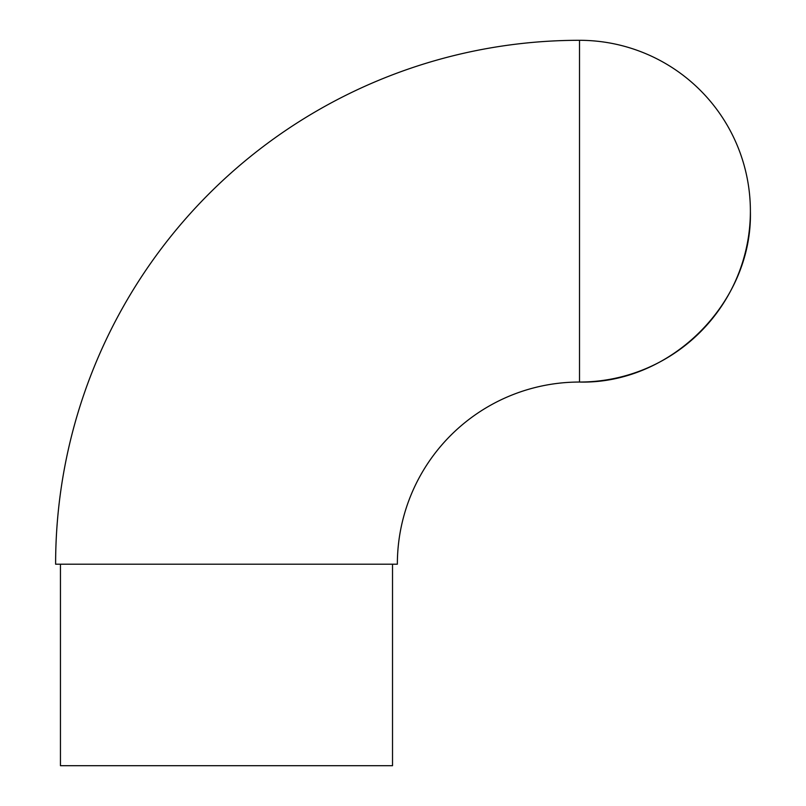 <?xml version="1.0" encoding="UTF-8"?>
<svg xmlns="http://www.w3.org/2000/svg" width="806" height="806" viewBox="0 0 806 806"><rect width="100%" height="100%" fill="white"/><g stroke="black" fill="none" stroke-linecap="round" stroke-linejoin="round"><path stroke-width="1.21" d="M750.386 211.172A170.872 170.872 0 0 1 579.514 382.044A182.156 182.156 0 0 0 397.358 564.2L55.614 564.2A523.9 523.9 0 0 1 579.514 40.3L579.514 382.044C670.824 384.402 752.744 302.482 750.386 211.172A170.872 170.872 0 0 0 579.514 40.3M392.522 564.2L392.522 765.7L60.45 765.7L60.45 564.2"/></g></svg>
